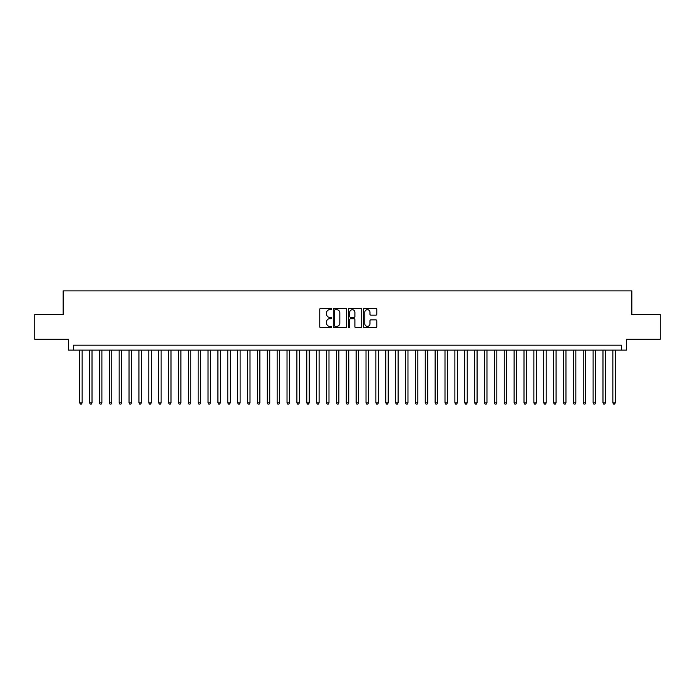<?xml version="1.0" encoding="UTF-8"?>
<svg xmlns="http://www.w3.org/2000/svg" width="695" height="695" viewBox="0 0 695 695"><rect width="100%" height="100%" fill="white"/><g stroke="black" fill="none" stroke-linecap="round" stroke-linejoin="round"><path stroke-width="1.04" d="M331.706 309.014A0.678 0.678 0 0 0 331.02 308.337L320.725 308.337A0.973 0.973 0 0 0 319.761 309.301L319.761 326.746A0.973 0.973 0 0 0 320.725 327.719L331.02 327.719A0.678 0.678 0 0 0 331.706 327.041A0.678 0.678 0 0 0 331.02 326.363L329.691 326.363A3.101 3.101 0 0 1 326.589 323.262L326.589 321.811A3.101 3.101 0 0 1 329.691 318.71L331.02 318.71A0.678 0.678 0 0 0 331.706 318.023A0.678 0.678 0 0 0 331.02 317.346L329.691 317.346A3.101 3.101 0 0 1 326.589 314.244L326.589 312.793A3.101 3.101 0 0 1 329.691 309.692L331.02 309.692A0.678 0.678 0 0 0 331.706 309.014M375.821 315.165A0.973 0.973 0 0 0 376.794 314.201L376.794 309.301A0.973 0.973 0 0 0 375.821 308.337L364.389 308.337A0.973 0.973 0 0 0 363.416 309.301L363.416 326.746A0.973 0.973 0 0 0 364.389 327.719L375.821 327.719A0.973 0.973 0 0 0 376.794 326.746L376.794 320.838A0.973 0.973 0 0 0 375.821 319.865L370.93 319.865A0.973 0.973 0 0 0 369.957 320.838L369.957 323.766A2.589 2.589 0 0 1 367.368 326.363A2.589 2.589 0 0 1 364.779 323.766L364.779 312.281A2.589 2.589 0 0 1 367.368 309.692A2.589 2.589 0 0 1 369.957 312.281L369.957 314.201A0.973 0.973 0 0 0 370.93 315.165L375.821 315.165M621.495 350.115L626.43 350.115L626.43 339.256L660.25 339.256L660.25 314.574L631.859 314.574L631.859 290.875L63.141 290.875L63.141 314.574L34.75 314.574L34.75 339.256L68.57 339.256L68.57 350.115L621.495 350.115L621.495 345.18L73.505 345.18L73.505 350.115M346.649 309.301A0.973 0.973 0 0 0 345.684 308.337L334.243 308.337A0.973 0.973 0 0 0 333.279 309.301L333.279 326.746A0.973 0.973 0 0 0 334.243 327.719L345.684 327.719A0.973 0.973 0 0 0 346.649 326.746L346.649 309.301M349.316 308.337L360.757 308.337A0.973 0.973 0 0 1 361.721 309.301L361.721 326.746A0.973 0.973 0 0 1 360.757 327.719L355.857 327.719A0.973 0.973 0 0 1 354.893 326.746L354.893 319.674A0.973 0.973 0 0 0 353.92 318.71L350.671 318.71A0.973 0.973 0 0 0 349.707 319.674L349.707 327.041A0.678 0.678 0 0 1 349.029 327.719A0.678 0.678 0 0 1 348.351 327.041L348.351 309.301A0.973 0.973 0 0 1 349.316 308.337M335.311 309.692A0.678 0.678 0 0 0 334.634 310.37L334.634 325.686A0.678 0.678 0 0 0 335.311 326.363L336.719 326.363A3.101 3.101 0 0 0 339.82 323.262L339.82 312.793A3.101 3.101 0 0 0 336.719 309.692L335.311 309.692M354.893 312.333A2.589 2.589 0 0 0 352.296 309.744A2.589 2.589 0 0 0 349.707 312.333L349.707 316.381A0.973 0.973 0 0 0 350.671 317.346L353.92 317.346A0.973 0.973 0 0 0 354.893 316.381L354.893 312.333M79.673 350.115L79.673 402.839L82.14 402.839L82.14 350.115M82.14 402.839L81.402 404.125L80.42 404.125L79.673 402.839M89.551 350.115L89.551 402.839L92.018 402.839L92.018 350.115M92.018 402.839L91.28 404.125L90.289 404.125L89.551 402.839M99.42 350.115L99.42 402.839L101.887 402.839L101.887 350.115M101.887 402.839L101.149 404.125L100.167 404.125L99.42 402.839M109.297 350.115L109.297 402.839L111.765 402.839L111.765 350.115M111.765 402.839L111.026 404.125L110.036 404.125L109.297 402.839M119.166 350.115L119.166 402.839L121.642 402.839L121.642 350.115M121.642 402.839L120.895 404.125L119.914 404.125L119.166 402.839M129.044 350.115L129.044 402.839L131.511 402.839L131.511 350.115M131.511 402.839L130.773 404.125L129.783 404.125L129.044 402.839M138.922 350.115L138.922 402.839L141.389 402.839L141.389 350.115M141.389 402.839L140.642 404.125L139.66 404.125L138.922 402.839M148.791 350.115L148.791 402.839L151.258 402.839L151.258 350.115M151.258 402.839L150.52 404.125L149.529 404.125L148.791 402.839M158.668 350.115L158.668 402.839L161.136 402.839L161.136 350.115M161.136 402.839L160.397 404.125L159.407 404.125L158.668 402.839M168.537 350.115L168.537 402.839L171.005 402.839L171.005 350.115M171.005 402.839L170.266 404.125L169.276 404.125L168.537 402.839M178.415 350.115L178.415 402.839L180.882 402.839L180.882 350.115M180.882 402.839L180.144 404.125L179.154 404.125L178.415 402.839M188.284 350.115L188.284 402.839L190.751 402.839L190.751 350.115M190.751 402.839L190.013 404.125L189.023 404.125L188.284 402.839M198.162 350.115L198.162 402.839L200.629 402.839L200.629 350.115M200.629 402.839L199.891 404.125L198.9 404.125L198.162 402.839M208.031 350.115L208.031 402.839L210.498 402.839L210.498 350.115M210.498 402.839L209.76 404.125L208.778 404.125L208.031 402.839M217.909 350.115L217.909 402.839L220.376 402.839L220.376 350.115M220.376 402.839L219.637 404.125L218.647 404.125L217.909 402.839M227.778 350.115L227.778 402.839L230.254 402.839L230.254 350.115M230.254 402.839L229.506 404.125L228.525 404.125L227.778 402.839M237.655 350.115L237.655 402.839L240.122 402.839L240.122 350.115M240.122 402.839L239.384 404.125L238.394 404.125L237.655 402.839M247.533 350.115L247.533 402.839L250 402.839L250 350.115M250 402.839L249.253 404.125L248.271 404.125L247.533 402.839M257.402 350.115L257.402 402.839L259.869 402.839L259.869 350.115M259.869 402.839L259.131 404.125L258.14 404.125L257.402 402.839M267.28 350.115L267.28 402.839L269.747 402.839L269.747 350.115M269.747 402.839L269 404.125L268.018 404.125L267.28 402.839M277.149 350.115L277.149 402.839L279.616 402.839L279.616 350.115M279.616 402.839L278.877 404.125L277.887 404.125L277.149 402.839M287.026 350.115L287.026 402.839L289.494 402.839L289.494 350.115M289.494 402.839L288.755 404.125L287.765 404.125L287.026 402.839M296.895 350.115L296.895 402.839L299.363 402.839L299.363 350.115M299.363 402.839L298.624 404.125L297.634 404.125L296.895 402.839M306.773 350.115L306.773 402.839L309.24 402.839L309.24 350.115M309.24 402.839L308.502 404.125L307.511 404.125L306.773 402.839M316.642 350.115L316.642 402.839L319.109 402.839L319.109 350.115M319.109 402.839L318.371 404.125L317.389 404.125L316.642 402.839M326.52 350.115L326.52 402.839L328.987 402.839L328.987 350.115M328.987 402.839L328.248 404.125L327.258 404.125L326.52 402.839M336.389 350.115L336.389 402.839L338.865 402.839L338.865 350.115M338.865 402.839L338.118 404.125L337.136 404.125L336.389 402.839M346.266 350.115L346.266 402.839L348.734 402.839L348.734 350.115M348.734 402.839L347.995 404.125L347.005 404.125L346.266 402.839M356.135 350.115L356.135 402.839L358.611 402.839L358.611 350.115M358.611 402.839L357.864 404.125L356.882 404.125L356.135 402.839M366.013 350.115L366.013 402.839L368.48 402.839L368.48 350.115M368.48 402.839L367.742 404.125L366.752 404.125L366.013 402.839M375.891 350.115L375.891 402.839L378.358 402.839L378.358 350.115M378.358 402.839L377.611 404.125L376.629 404.125L375.891 402.839M385.76 350.115L385.76 402.839L388.227 402.839L388.227 350.115M388.227 402.839L387.489 404.125L386.498 404.125L385.76 402.839M395.637 350.115L395.637 402.839L398.105 402.839L398.105 350.115M398.105 402.839L397.366 404.125L396.376 404.125L395.637 402.839M405.506 350.115L405.506 402.839L407.974 402.839L407.974 350.115M407.974 402.839L407.235 404.125L406.245 404.125L405.506 402.839M415.384 350.115L415.384 402.839L417.851 402.839L417.851 350.115M417.851 402.839L417.113 404.125L416.123 404.125L415.384 402.839M425.253 350.115L425.253 402.839L427.72 402.839L427.72 350.115M427.72 402.839L426.982 404.125L426 404.125L425.253 402.839M435.131 350.115L435.131 402.839L437.598 402.839L437.598 350.115M437.598 402.839L436.86 404.125L435.869 404.125L435.131 402.839M445 350.115L445 402.839L447.467 402.839L447.467 350.115M447.467 402.839L446.729 404.125L445.747 404.125L445 402.839M454.878 350.115L454.878 402.839L457.345 402.839L457.345 350.115M457.345 402.839L456.606 404.125L455.616 404.125L454.878 402.839M464.747 350.115L464.747 402.839L467.222 402.839L467.222 350.115M467.222 402.839L466.475 404.125L465.494 404.125L464.747 402.839M474.624 350.115L474.624 402.839L477.091 402.839L477.091 350.115M477.091 402.839L476.353 404.125L475.363 404.125L474.624 402.839M484.502 350.115L484.502 402.839L486.969 402.839L486.969 350.115M486.969 402.839L486.222 404.125L485.24 404.125L484.502 402.839M494.371 350.115L494.371 402.839L496.838 402.839L496.838 350.115M496.838 402.839L496.1 404.125L495.109 404.125L494.371 402.839M504.249 350.115L504.249 402.839L506.716 402.839L506.716 350.115M506.716 402.839L505.977 404.125L504.987 404.125L504.249 402.839M514.118 350.115L514.118 402.839L516.585 402.839L516.585 350.115M516.585 402.839L515.846 404.125L514.856 404.125L514.118 402.839M523.995 350.115L523.995 402.839L526.462 402.839L526.462 350.115M526.462 402.839L525.724 404.125L524.734 404.125L523.995 402.839M533.864 350.115L533.864 402.839L536.332 402.839L536.332 350.115M536.332 402.839L535.593 404.125L534.603 404.125L533.864 402.839M543.742 350.115L543.742 402.839L546.209 402.839L546.209 350.115M546.209 402.839L545.471 404.125L544.48 404.125L543.742 402.839M553.611 350.115L553.611 402.839L556.078 402.839L556.078 350.115M556.078 402.839L555.34 404.125L554.358 404.125L553.611 402.839M563.489 350.115L563.489 402.839L565.956 402.839L565.956 350.115M565.956 402.839L565.217 404.125L564.227 404.125L563.489 402.839M573.358 350.115L573.358 402.839L575.834 402.839L575.834 350.115M575.834 402.839L575.086 404.125L574.105 404.125L573.358 402.839M583.235 350.115L583.235 402.839L585.703 402.839L585.703 350.115M585.703 402.839L584.964 404.125L583.974 404.125L583.235 402.839M593.113 350.115L593.113 402.839L595.58 402.839L595.58 350.115M595.58 402.839L594.833 404.125L593.851 404.125L593.113 402.839M602.982 350.115L602.982 402.839L605.449 402.839L605.449 350.115M605.449 402.839L604.711 404.125L603.72 404.125L602.982 402.839M612.86 350.115L612.86 402.839L615.327 402.839L615.327 350.115M615.327 402.839L614.58 404.125L613.598 404.125L612.86 402.839"/></g></svg>
